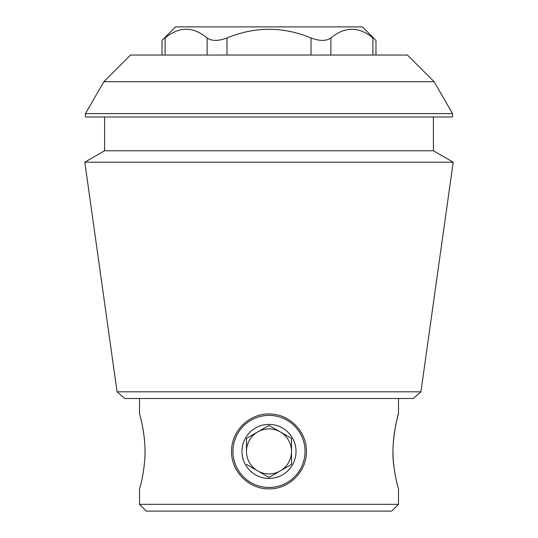 <?xml version="1.0" encoding="UTF-8"?>
<svg xmlns="http://www.w3.org/2000/svg" width="538" height="538" viewBox="0 0 538 538"><rect width="100%" height="100%" fill="white"/><g stroke="black" fill="none" stroke-linecap="round" stroke-linejoin="round"><path stroke-width="0.81" d="M139.503 398.497L139.503 413.998C139.476 413.567 144.998 431.422 145.031 451.402C145.004 471.402 139.476 489.291 139.503 488.847L139.503 504.341L398.497 504.341L398.497 488.847C398.53 489.298 393.009 471.436 392.969 451.436C392.996 431.436 398.524 413.547 398.497 413.998C398.328 413.002 390.137 443.05 393.93 466.406M231.575 451.422C231.138 431.409 248.986 413.54 268.973 413.998C289 413.554 306.895 431.415 306.425 451.402C306.889 471.396 289.034 489.284 269.013 488.847C249.013 489.311 231.125 471.436 231.575 451.422A37.425 37.425 0 0 0 231.575 451.456M242.537 424.953A37.425 37.425 0 0 1 243.082 424.421M267.736 414.018A37.425 37.425 0 0 1 268.973 413.998M295.47 424.959A37.425 37.425 0 0 1 296.209 425.726M306.425 450.978A37.425 37.425 0 0 1 306.425 451.402M269.013 488.847A37.425 37.425 0 0 1 268.603 488.84M226.975 55.051L226.975 37.969C255.106 26.409 283.123 26.409 311.025 37.969C319.686 41.197 326.304 41.197 330.877 37.969C344.919 26.382 358.927 26.382 372.901 37.969C376.95 41.197 376.95 41.197 372.901 37.969C376.95 41.197 376.95 41.197 372.901 37.969L372.901 55.051M165.099 55.051L165.099 37.969C161.05 41.197 161.05 41.197 165.099 37.969C179.134 26.382 193.142 26.382 207.123 37.969C211.73 41.197 218.347 41.197 226.975 37.969M434.119 81.695L407.481 55.051L130.519 55.051L103.881 81.695L434.119 81.695L452.545 113.605L85.455 113.605L85.455 116.981L452.545 116.981L452.545 113.605M117.076 391.805L124.776 398.497L413.224 398.497L420.924 391.805L117.076 391.805L84.809 162.194L453.191 162.194L433.406 150.768L104.594 150.768L84.809 162.194M398.497 398.497L398.497 413.998M139.503 504.341L146.262 511.1L391.738 511.1L398.497 504.341M433.406 116.981L433.406 150.768M420.924 391.805L453.191 162.194M162.025 55.051L162.025 40.411L175.536 26.9L362.464 26.9L375.975 40.411L375.975 55.051M232.967 451.422A36.033 36.033 0 0 1 287.016 420.212A36.033 36.033 0 0 1 287.016 482.626A36.033 36.033 0 0 1 232.967 451.422M296.028 451.422A27.028 27.028 0 0 0 255.489 428.013A27.028 27.028 0 0 0 255.489 474.825A27.028 27.028 0 0 0 296.028 451.422M269 477.421L291.522 464.422L291.522 438.416L269 425.417L246.478 438.416L246.478 451.422A22.522 22.522 0 0 1 280.258 431.913A22.522 22.522 0 0 1 280.258 470.925A22.522 22.522 0 0 1 246.478 451.422L246.478 438.416L269 425.417L291.522 438.416L291.522 464.422L269 477.421L246.478 464.422L269 477.421M311.025 55.051L311.025 37.969M330.877 55.051L330.877 37.969M207.123 55.051L207.123 37.969M103.881 81.695L85.455 113.605M104.594 116.981L104.594 150.768"/></g></svg>
